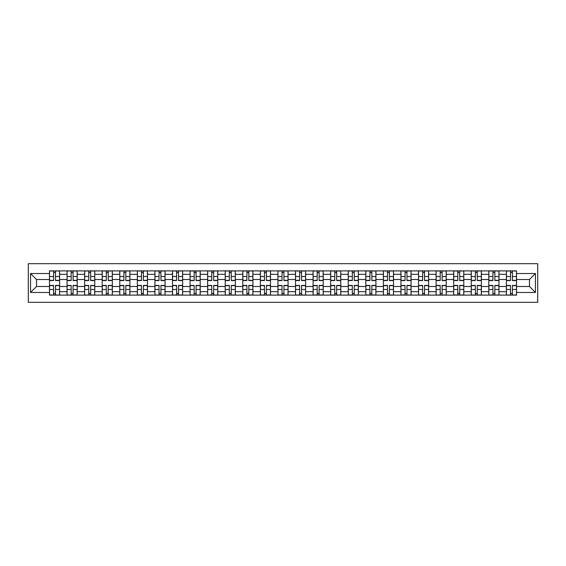<?xml version="1.0" encoding="UTF-8"?>
<svg xmlns="http://www.w3.org/2000/svg" width="566" height="566" viewBox="0 0 566 566"><rect width="100%" height="100%" fill="white"/><g stroke="black" fill="none" stroke-linecap="round" stroke-linejoin="round"><path stroke-width="0.85" d="M28.3 302.322L537.7 302.322L537.7 263.678L28.3 263.678L28.3 302.322M67.05 295.112L67.05 274.326L59.614 274.326L59.614 295.112M59.614 274.326L59.614 270.888M67.05 274.326L67.05 270.888M77.188 270.888L77.188 295.112M84.624 295.112L84.624 270.888M94.763 270.888L94.763 295.112M102.198 295.112L102.198 270.888M112.337 270.888L112.337 295.112M119.773 295.112L119.773 270.888M129.911 270.888L129.911 295.112M137.347 295.112L137.347 270.888M147.485 270.888L147.485 295.112M154.921 295.112L154.921 270.888M165.06 270.888L165.06 295.112M172.489 295.112L172.489 270.888M182.627 270.888L182.627 295.112M190.063 295.112L190.063 270.888M200.201 270.888L200.201 295.112M207.637 295.112L207.637 270.888M217.776 270.888L217.776 295.112M225.211 295.112L225.211 270.888M235.35 270.888L235.35 295.112M242.786 295.112L242.786 270.888M252.924 270.888L252.924 295.112M260.36 295.112L260.36 270.888M270.498 270.888L270.498 295.112M277.934 295.112L277.934 270.888M288.066 270.888L288.066 295.112M295.502 295.112L295.502 270.888M305.64 270.888L305.64 295.112M313.076 295.112L313.076 270.888M323.214 270.888L323.214 295.112M330.65 295.112L330.65 270.888M340.789 270.888L340.789 295.112M348.224 295.112L348.224 270.888M358.363 270.888L358.363 295.112M365.799 295.112L365.799 270.888M375.937 270.888L375.937 295.112M383.373 295.112L383.373 270.888M393.512 270.888L393.512 295.112M400.94 295.112L400.94 270.888M411.079 270.888L411.079 295.112M418.515 295.112L418.515 270.888M428.653 270.888L428.653 295.112M436.089 295.112L436.089 270.888M446.227 270.888L446.227 295.112M453.663 295.112L453.663 270.888M463.802 270.888L463.802 295.112M471.237 295.112L471.237 270.888M481.376 270.888L481.376 295.112M488.812 295.112L488.812 270.888M498.95 270.888L498.95 295.112M506.386 295.112L506.386 270.888M506.386 286.495L498.95 286.495M488.812 286.495L481.376 286.495M471.237 286.495L463.802 286.495M453.663 286.495L446.227 286.495M436.089 286.495L428.653 286.495M418.515 286.495L411.079 286.495M400.94 286.495L393.512 286.495M383.373 286.495L375.937 286.495M365.799 286.495L358.363 286.495M348.224 286.495L340.789 286.495M330.65 286.495L323.214 286.495M313.076 286.495L305.64 286.495M295.502 286.495L288.066 286.495M277.934 286.495L270.498 286.495M260.36 286.495L252.924 286.495M242.786 286.495L235.35 286.495M225.211 286.495L217.776 286.495M207.637 286.495L200.201 286.495M190.063 286.495L182.627 286.495M172.489 286.495L165.06 286.495M154.921 286.495L147.485 286.495M137.347 286.495L129.911 286.495M119.773 286.495L112.337 286.495M102.198 286.495L94.763 286.495M84.624 286.495L77.188 286.495M67.05 286.495L59.614 286.495M506.386 279.505L498.95 279.505M488.812 279.505L481.376 279.505M471.237 279.505L463.802 279.505M453.663 279.505L446.227 279.505M436.089 279.505L428.653 279.505M418.515 279.505L411.079 279.505M400.94 279.505L393.512 279.505M383.373 279.505L375.937 279.505M365.799 279.505L358.363 279.505M348.224 279.505L340.789 279.505M330.65 279.505L323.214 279.505M313.076 279.505L305.64 279.505M295.502 279.505L288.066 279.505M277.934 279.505L270.498 279.505M260.36 279.505L252.924 279.505M242.786 279.505L235.35 279.505M225.211 279.505L217.776 279.505M207.637 279.505L200.201 279.505M190.063 279.505L182.627 279.505M172.489 279.505L165.06 279.505M154.921 279.505L147.485 279.505M137.347 279.505L129.911 279.505M119.773 279.505L112.337 279.505M102.198 279.505L94.763 279.505M84.624 279.505L77.188 279.505M67.05 279.505L59.614 279.505M36.521 286.495L49.475 286.495L49.475 279.505L36.521 279.505L36.521 286.495L30.55 292.459L30.55 273.541L49.475 273.541L49.475 279.505M516.525 279.505L516.525 286.495L529.479 286.495L529.479 279.505L516.525 279.505L516.525 270.888L49.475 270.888L49.475 273.541M516.525 273.541L535.45 273.541L535.45 292.459L516.525 292.459L516.525 286.495M49.475 286.495L49.475 295.112L516.525 295.112L516.525 292.459M49.475 292.459L30.55 292.459M55.503 293.421L53.593 293.421M53.593 272.579L55.503 272.579M73.078 293.421L71.16 293.421M71.16 272.579L73.078 272.579M90.652 293.421L88.735 293.421M88.735 272.579L90.652 272.579M108.226 293.421L106.309 293.421M106.309 272.579L108.226 272.579M125.801 293.421L123.883 293.421M123.883 272.579L125.801 272.579M143.368 293.421L141.458 293.421M141.458 272.579L143.368 272.579M160.942 293.421L159.032 293.421M159.032 272.579L160.942 272.579M178.516 293.421L176.606 293.421M176.606 272.579L178.516 272.579M196.091 293.421L194.173 293.421M194.173 272.579L196.091 272.579M213.665 293.421L211.748 293.421M211.748 272.579L213.665 272.579M231.239 293.421L229.322 293.421M229.322 272.579L231.239 272.579M248.814 293.421L246.896 293.421M246.896 272.579L248.814 272.579M266.381 293.421L264.471 293.421M264.471 272.579L266.381 272.579M283.955 293.421L282.045 293.421M282.045 272.579L283.955 272.579M301.529 293.421L299.619 293.421M299.619 272.579L301.529 272.579M319.104 293.421L317.186 293.421M317.186 272.579L319.104 272.579M336.678 293.421L334.761 293.421M334.761 272.579L336.678 272.579M354.252 293.421L352.335 293.421M352.335 272.579L354.252 272.579M371.827 293.421L369.909 293.421M369.909 272.579L371.827 272.579M389.394 293.421L387.484 293.421M387.484 272.579L389.394 272.579M406.968 293.421L405.058 293.421M405.058 272.579L406.968 272.579M424.542 293.421L422.632 293.421M422.632 272.579L424.542 272.579M442.117 293.421L440.199 293.421M440.199 272.579L442.117 272.579M459.691 293.421L457.774 293.421M457.774 272.579L459.691 272.579M477.265 293.421L475.348 293.421M475.348 272.579L477.265 272.579M494.84 293.421L492.922 293.421M492.922 272.579L494.84 272.579M512.407 293.421L510.497 293.421M510.497 272.579L512.407 272.579M30.55 273.541L36.521 279.505M529.479 286.495L535.45 292.459M529.479 279.505L535.45 273.541M55.503 280.58L55.503 271.001L59.557 271.001L59.557 280.58L55.503 280.58M53.593 272.465L55.503 272.465M53.593 271.001L49.532 271.001L49.532 280.58L53.593 280.58L53.593 271.001L55.503 271.001M53.593 285.42L53.593 294.999L49.532 294.999L49.532 285.42L53.593 285.42M55.503 293.535L53.593 293.535M55.503 294.999L59.557 294.999L59.557 285.42L55.503 285.42L55.503 294.999L53.593 294.999M73.078 280.58L73.078 271.001L77.132 271.001L77.132 280.58L73.078 280.58M71.16 272.465L73.078 272.465M71.16 271.001L67.106 271.001L67.106 280.58L71.16 280.58L71.16 271.001L73.078 271.001M90.652 280.58L90.652 271.001L94.706 271.001L94.706 280.58L90.652 280.58M88.735 272.465L90.652 272.465M88.735 271.001L84.681 271.001L84.681 280.58L88.735 280.58L88.735 271.001L90.652 271.001M71.16 285.42L71.16 294.999L67.106 294.999L67.106 285.42L71.16 285.42M73.078 293.535L71.16 293.535M73.078 294.999L77.132 294.999L77.132 285.42L73.078 285.42L73.078 294.999L71.16 294.999M88.735 285.42L88.735 294.999L84.681 294.999L84.681 285.42L88.735 285.42M90.652 293.535L88.735 293.535M90.652 294.999L94.706 294.999L94.706 285.42L90.652 285.42L90.652 294.999L88.735 294.999M108.226 280.58L108.226 271.001L112.28 271.001L112.28 280.58L108.226 280.58M106.309 272.465L108.226 272.465M106.309 271.001L102.255 271.001L102.255 280.58L106.309 280.58L106.309 271.001L108.226 271.001M125.801 280.58L125.801 271.001L129.855 271.001L129.855 280.58L125.801 280.58M123.883 272.465L125.801 272.465M123.883 271.001L119.829 271.001L119.829 280.58L123.883 280.58L123.883 271.001L125.801 271.001M143.368 280.58L143.368 271.001L147.429 271.001L147.429 280.58L143.368 280.58M141.458 272.465L143.368 272.465M141.458 271.001L137.404 271.001L137.404 280.58L141.458 280.58L141.458 271.001L143.368 271.001M106.309 285.42L106.309 294.999L102.255 294.999L102.255 285.42L106.309 285.42M108.226 293.535L106.309 293.535M108.226 294.999L112.28 294.999L112.28 285.42L108.226 285.42L108.226 294.999L106.309 294.999M123.883 285.42L123.883 294.999L119.829 294.999L119.829 285.42L123.883 285.42M125.801 293.535L123.883 293.535M125.801 294.999L129.855 294.999L129.855 285.42L125.801 285.42L125.801 294.999L123.883 294.999M141.458 285.42L141.458 294.999L137.404 294.999L137.404 285.42L141.458 285.42M143.368 293.535L141.458 293.535M143.368 294.999L147.429 294.999L147.429 285.42L143.368 285.42L143.368 294.999L141.458 294.999M160.942 280.58L160.942 271.001L165.003 271.001L165.003 280.58L160.942 280.58M159.032 272.465L160.942 272.465M159.032 271.001L154.971 271.001L154.971 280.58L159.032 280.58L159.032 271.001L160.942 271.001M159.032 285.42L159.032 294.999L154.971 294.999L154.971 285.42L159.032 285.42M160.942 293.535L159.032 293.535M160.942 294.999L165.003 294.999L165.003 285.42L160.942 285.42L160.942 294.999L159.032 294.999M178.516 280.58L178.516 271.001L182.57 271.001L182.57 280.58L178.516 280.58M176.606 272.465L178.516 272.465M176.606 271.001L172.545 271.001L172.545 280.58L176.606 280.58L176.606 271.001L178.516 271.001M176.606 285.42L176.606 294.999L172.545 294.999L172.545 285.42L176.606 285.42M178.516 293.535L176.606 293.535M178.516 294.999L182.57 294.999L182.57 285.42L178.516 285.42L178.516 294.999L176.606 294.999M196.091 280.58L196.091 271.001L200.145 271.001L200.145 280.58L196.091 280.58M194.173 272.465L196.091 272.465M194.173 271.001L190.119 271.001L190.119 280.58L194.173 280.58L194.173 271.001L196.091 271.001M194.173 285.42L194.173 294.999L190.119 294.999L190.119 285.42L194.173 285.42M196.091 293.535L194.173 293.535M196.091 294.999L200.145 294.999L200.145 285.42L196.091 285.42L196.091 294.999L194.173 294.999M213.665 280.58L213.665 271.001L217.719 271.001L217.719 280.58L213.665 280.58M211.748 272.465L213.665 272.465M211.748 271.001L207.694 271.001L207.694 280.58L211.748 280.58L211.748 271.001L213.665 271.001M211.748 285.42L211.748 294.999L207.694 294.999L207.694 285.42L211.748 285.42M213.665 293.535L211.748 293.535M213.665 294.999L217.719 294.999L217.719 285.42L213.665 285.42L213.665 294.999L211.748 294.999M231.239 280.58L231.239 271.001L235.293 271.001L235.293 280.58L231.239 280.58M229.322 272.465L231.239 272.465M229.322 271.001L225.268 271.001L225.268 280.58L229.322 280.58L229.322 271.001L231.239 271.001M229.322 285.42L229.322 294.999L225.268 294.999L225.268 285.42L229.322 285.42M231.239 293.535L229.322 293.535M231.239 294.999L235.293 294.999L235.293 285.42L231.239 285.42L231.239 294.999L229.322 294.999M248.814 280.58L248.814 271.001L252.868 271.001L252.868 280.58L248.814 280.58M246.896 272.465L248.814 272.465M246.896 271.001L242.842 271.001L242.842 280.58L246.896 280.58L246.896 271.001L248.814 271.001M246.896 285.42L246.896 294.999L242.842 294.999L242.842 285.42L246.896 285.42M248.814 293.535L246.896 293.535M248.814 294.999L252.868 294.999L252.868 285.42L248.814 285.42L248.814 294.999L246.896 294.999M266.381 280.58L266.381 271.001L270.442 271.001L270.442 280.58L266.381 280.58M264.471 272.465L266.381 272.465M264.471 271.001L260.417 271.001L260.417 280.58L264.471 280.58L264.471 271.001L266.381 271.001M264.471 285.42L264.471 294.999L260.417 294.999L260.417 285.42L264.471 285.42M266.381 293.535L264.471 293.535M266.381 294.999L270.442 294.999L270.442 285.42L266.381 285.42L266.381 294.999L264.471 294.999M283.955 280.58L283.955 271.001L288.016 271.001L288.016 280.58L283.955 280.58M282.045 272.465L283.955 272.465M282.045 271.001L277.984 271.001L277.984 280.58L282.045 280.58L282.045 271.001L283.955 271.001M282.045 285.42L282.045 294.999L277.984 294.999L277.984 285.42L282.045 285.42M283.955 293.535L282.045 293.535M283.955 294.999L288.016 294.999L288.016 285.42L283.955 285.42L283.955 294.999L282.045 294.999M301.529 280.58L301.529 271.001L305.583 271.001L305.583 280.58L301.529 280.58M299.619 272.465L301.529 272.465M299.619 271.001L295.558 271.001L295.558 280.58L299.619 280.58L299.619 271.001L301.529 271.001M299.619 285.42L299.619 294.999L295.558 294.999L295.558 285.42L299.619 285.42M301.529 293.535L299.619 293.535M301.529 294.999L305.583 294.999L305.583 285.42L301.529 285.42L301.529 294.999L299.619 294.999M319.104 280.58L319.104 271.001L323.158 271.001L323.158 280.58L319.104 280.58M317.186 272.465L319.104 272.465M317.186 271.001L313.132 271.001L313.132 280.58L317.186 280.58L317.186 271.001L319.104 271.001M317.186 285.42L317.186 294.999L313.132 294.999L313.132 285.42L317.186 285.42M319.104 293.535L317.186 293.535M319.104 294.999L323.158 294.999L323.158 285.42L319.104 285.42L319.104 294.999L317.186 294.999M336.678 280.58L336.678 271.001L340.732 271.001L340.732 280.58L336.678 280.58M334.761 272.465L336.678 272.465M334.761 271.001L330.707 271.001L330.707 280.58L334.761 280.58L334.761 271.001L336.678 271.001M334.761 285.42L334.761 294.999L330.707 294.999L330.707 285.42L334.761 285.42M336.678 293.535L334.761 293.535M336.678 294.999L340.732 294.999L340.732 285.42L336.678 285.42L336.678 294.999L334.761 294.999M354.252 280.58L354.252 271.001L358.306 271.001L358.306 280.58L354.252 280.58M352.335 272.465L354.252 272.465M352.335 271.001L348.281 271.001L348.281 280.58L352.335 280.58L352.335 271.001L354.252 271.001M352.335 285.42L352.335 294.999L348.281 294.999L348.281 285.42L352.335 285.42M354.252 293.535L352.335 293.535M354.252 294.999L358.306 294.999L358.306 285.42L354.252 285.42L354.252 294.999L352.335 294.999M371.827 280.58L371.827 271.001L375.881 271.001L375.881 280.58L371.827 280.58M369.909 272.465L371.827 272.465M369.909 271.001L365.855 271.001L365.855 280.58L369.909 280.58L369.909 271.001L371.827 271.001M369.909 285.42L369.909 294.999L365.855 294.999L365.855 285.42L369.909 285.42M371.827 293.535L369.909 293.535M371.827 294.999L375.881 294.999L375.881 285.42L371.827 285.42L371.827 294.999L369.909 294.999M389.394 280.58L389.394 271.001L393.455 271.001L393.455 280.58L389.394 280.58M387.484 272.465L389.394 272.465M387.484 271.001L383.43 271.001L383.43 280.58L387.484 280.58L387.484 271.001L389.394 271.001M387.484 285.42L387.484 294.999L383.43 294.999L383.43 285.42L387.484 285.42M389.394 293.535L387.484 293.535M389.394 294.999L393.455 294.999L393.455 285.42L389.394 285.42L389.394 294.999L387.484 294.999M406.968 280.58L406.968 271.001L411.029 271.001L411.029 280.58L406.968 280.58M405.058 272.465L406.968 272.465M405.058 271.001L400.997 271.001L400.997 280.58L405.058 280.58L405.058 271.001L406.968 271.001M405.058 285.42L405.058 294.999L400.997 294.999L400.997 285.42L405.058 285.42M406.968 293.535L405.058 293.535M406.968 294.999L411.029 294.999L411.029 285.42L406.968 285.42L406.968 294.999L405.058 294.999M424.542 280.58L424.542 271.001L428.596 271.001L428.596 280.58L424.542 280.58M422.632 272.465L424.542 272.465M422.632 271.001L418.571 271.001L418.571 280.58L422.632 280.58L422.632 271.001L424.542 271.001M422.632 285.42L422.632 294.999L418.571 294.999L418.571 285.42L422.632 285.42M424.542 293.535L422.632 293.535M424.542 294.999L428.596 294.999L428.596 285.42L424.542 285.42L424.542 294.999L422.632 294.999M442.117 280.58L442.117 271.001L446.171 271.001L446.171 280.58L442.117 280.58M440.199 272.465L442.117 272.465M440.199 271.001L436.145 271.001L436.145 280.58L440.199 280.58L440.199 271.001L442.117 271.001M440.199 285.42L440.199 294.999L436.145 294.999L436.145 285.42L440.199 285.42M442.117 293.535L440.199 293.535M442.117 294.999L446.171 294.999L446.171 285.42L442.117 285.42L442.117 294.999L440.199 294.999M459.691 280.58L459.691 271.001L463.745 271.001L463.745 280.58L459.691 280.58M457.774 272.465L459.691 272.465M457.774 271.001L453.72 271.001L453.72 280.58L457.774 280.58L457.774 271.001L459.691 271.001M457.774 285.42L457.774 294.999L453.72 294.999L453.72 285.42L457.774 285.42M459.691 293.535L457.774 293.535M459.691 294.999L463.745 294.999L463.745 285.42L459.691 285.42L459.691 294.999L457.774 294.999M477.265 280.58L477.265 271.001L481.319 271.001L481.319 280.58L477.265 280.58M475.348 272.465L477.265 272.465M475.348 271.001L471.294 271.001L471.294 280.58L475.348 280.58L475.348 271.001L477.265 271.001M475.348 285.42L475.348 294.999L471.294 294.999L471.294 285.42L475.348 285.42M477.265 293.535L475.348 293.535M477.265 294.999L481.319 294.999L481.319 285.42L477.265 285.42L477.265 294.999L475.348 294.999M494.84 280.58L494.84 271.001L498.894 271.001L498.894 280.58L494.84 280.58M492.922 272.465L494.84 272.465M492.922 271.001L488.868 271.001L488.868 280.58L492.922 280.58L492.922 271.001L494.84 271.001M492.922 285.42L492.922 294.999L488.868 294.999L488.868 285.42L492.922 285.42M494.84 293.535L492.922 293.535M494.84 294.999L498.894 294.999L498.894 285.42L494.84 285.42L494.84 294.999L492.922 294.999M512.407 280.58L512.407 271.001L516.468 271.001L516.468 280.58L512.407 280.58M510.497 272.465L512.407 272.465M510.497 271.001L506.443 271.001L506.443 280.58L510.497 280.58L510.497 271.001L512.407 271.001M510.497 285.42L510.497 294.999L506.443 294.999L506.443 285.42L510.497 285.42M512.407 293.535L510.497 293.535M512.407 294.999L516.468 294.999L516.468 285.42L512.407 285.42L512.407 294.999L510.497 294.999M488.812 274.326L481.376 274.326M471.237 274.326L463.802 274.326M453.663 274.326L446.227 274.326M436.089 274.326L428.653 274.326M418.515 274.326L411.079 274.326M400.94 274.326L393.512 274.326M383.373 274.326L375.937 274.326M365.799 274.326L358.363 274.326M348.224 274.326L340.789 274.326M330.65 274.326L323.214 274.326M313.076 274.326L305.64 274.326M295.502 274.326L288.066 274.326M277.934 274.326L270.498 274.326M260.36 274.326L252.924 274.326M242.786 274.326L235.35 274.326M225.211 274.326L217.776 274.326M207.637 274.326L200.201 274.326M190.063 274.326L182.627 274.326M172.489 274.326L165.06 274.326M154.921 274.326L147.485 274.326M137.347 274.326L129.911 274.326M119.773 274.326L112.337 274.326M102.198 274.326L94.763 274.326M84.624 274.326L77.188 274.326M506.386 274.326L498.95 274.326M488.812 291.674L481.376 291.674M471.237 291.674L463.802 291.674M453.663 291.674L446.227 291.674M436.089 291.674L428.653 291.674M418.515 291.674L411.079 291.674M400.94 291.674L393.512 291.674M383.373 291.674L375.937 291.674M365.799 291.674L358.363 291.674M348.224 291.674L340.789 291.674M330.65 291.674L323.214 291.674M313.076 291.674L305.64 291.674M295.502 291.674L288.066 291.674M277.934 291.674L270.498 291.674M260.36 291.674L252.924 291.674M242.786 291.674L235.35 291.674M225.211 291.674L217.776 291.674M207.637 291.674L200.201 291.674M190.063 291.674L182.627 291.674M172.489 291.674L165.06 291.674M154.921 291.674L147.485 291.674M137.347 291.674L129.911 291.674M119.773 291.674L112.337 291.674M102.198 291.674L94.763 291.674M84.624 291.674L77.188 291.674M67.05 291.674L59.614 291.674M506.386 291.674L498.95 291.674M55.503 280.34L59.557 280.34M55.503 276.533L59.557 276.533M49.532 280.34L53.593 280.34M49.532 276.533L53.593 276.533M53.593 285.66L49.532 285.66M53.593 289.467L49.532 289.467M59.557 285.66L55.503 285.66M59.557 289.467L55.503 289.467M73.078 280.34L77.132 280.34M73.078 276.533L77.132 276.533M67.106 280.34L71.16 280.34M67.106 276.533L71.16 276.533M90.652 280.34L94.706 280.34M90.652 276.533L94.706 276.533M84.681 280.34L88.735 280.34M84.681 276.533L88.735 276.533M71.16 285.66L67.106 285.66M71.16 289.467L67.106 289.467M77.132 285.66L73.078 285.66M77.132 289.467L73.078 289.467M88.735 285.66L84.681 285.66M88.735 289.467L84.681 289.467M94.706 285.66L90.652 285.66M94.706 289.467L90.652 289.467M108.226 280.34L112.28 280.34M108.226 276.533L112.28 276.533M102.255 280.34L106.309 280.34M102.255 276.533L106.309 276.533M125.801 280.34L129.855 280.34M125.801 276.533L129.855 276.533M119.829 280.34L123.883 280.34M119.829 276.533L123.883 276.533M143.368 280.34L147.429 280.34M143.368 276.533L147.429 276.533M137.404 280.34L141.458 280.34M137.404 276.533L141.458 276.533M106.309 285.66L102.255 285.66M106.309 289.467L102.255 289.467M112.28 285.66L108.226 285.66M112.28 289.467L108.226 289.467M123.883 285.66L119.829 285.66M123.883 289.467L119.829 289.467M129.855 285.66L125.801 285.66M129.855 289.467L125.801 289.467M141.458 285.66L137.404 285.66M141.458 289.467L137.404 289.467M147.429 285.66L143.368 285.66M147.429 289.467L143.368 289.467M160.942 280.34L165.003 280.34M160.942 276.533L165.003 276.533M154.971 280.34L159.032 280.34M154.971 276.533L159.032 276.533M159.032 285.66L154.971 285.66M159.032 289.467L154.971 289.467M165.003 285.66L160.942 285.66M165.003 289.467L160.942 289.467M178.516 280.34L182.57 280.34M178.516 276.533L182.57 276.533M172.545 280.34L176.606 280.34M172.545 276.533L176.606 276.533M176.606 285.66L172.545 285.66M176.606 289.467L172.545 289.467M182.57 285.66L178.516 285.66M182.57 289.467L178.516 289.467M196.091 280.34L200.145 280.34M196.091 276.533L200.145 276.533M190.119 280.34L194.173 280.34M190.119 276.533L194.173 276.533M194.173 285.66L190.119 285.66M194.173 289.467L190.119 289.467M200.145 285.66L196.091 285.66M200.145 289.467L196.091 289.467M213.665 280.34L217.719 280.34M213.665 276.533L217.719 276.533M207.694 280.34L211.748 280.34M207.694 276.533L211.748 276.533M211.748 285.66L207.694 285.66M211.748 289.467L207.694 289.467M217.719 285.66L213.665 285.66M217.719 289.467L213.665 289.467M231.239 280.34L235.293 280.34M231.239 276.533L235.293 276.533M225.268 280.34L229.322 280.34M225.268 276.533L229.322 276.533M229.322 285.66L225.268 285.66M229.322 289.467L225.268 289.467M235.293 285.66L231.239 285.66M235.293 289.467L231.239 289.467M248.814 280.34L252.868 280.34M248.814 276.533L252.868 276.533M242.842 280.34L246.896 280.34M242.842 276.533L246.896 276.533M246.896 285.66L242.842 285.66M246.896 289.467L242.842 289.467M252.868 285.66L248.814 285.66M252.868 289.467L248.814 289.467M266.381 280.34L270.442 280.34M266.381 276.533L270.442 276.533M260.417 280.34L264.471 280.34M260.417 276.533L264.471 276.533M264.471 285.66L260.417 285.66M264.471 289.467L260.417 289.467M270.442 285.66L266.381 285.66M270.442 289.467L266.381 289.467M283.955 280.34L288.016 280.34M283.955 276.533L288.016 276.533M277.984 280.34L282.045 280.34M277.984 276.533L282.045 276.533M282.045 285.66L277.984 285.66M282.045 289.467L277.984 289.467M288.016 285.66L283.955 285.66M288.016 289.467L283.955 289.467M301.529 280.34L305.583 280.34M301.529 276.533L305.583 276.533M295.558 280.34L299.619 280.34M295.558 276.533L299.619 276.533M299.619 285.66L295.558 285.66M299.619 289.467L295.558 289.467M305.583 285.66L301.529 285.66M305.583 289.467L301.529 289.467M319.104 280.34L323.158 280.34M319.104 276.533L323.158 276.533M313.132 280.34L317.186 280.34M313.132 276.533L317.186 276.533M317.186 285.66L313.132 285.66M317.186 289.467L313.132 289.467M323.158 285.66L319.104 285.66M323.158 289.467L319.104 289.467M336.678 280.34L340.732 280.34M336.678 276.533L340.732 276.533M330.707 280.34L334.761 280.34M330.707 276.533L334.761 276.533M334.761 285.66L330.707 285.66M334.761 289.467L330.707 289.467M340.732 285.66L336.678 285.66M340.732 289.467L336.678 289.467M354.252 280.34L358.306 280.34M354.252 276.533L358.306 276.533M348.281 280.34L352.335 280.34M348.281 276.533L352.335 276.533M352.335 285.66L348.281 285.66M352.335 289.467L348.281 289.467M358.306 285.66L354.252 285.66M358.306 289.467L354.252 289.467M371.827 280.34L375.881 280.34M371.827 276.533L375.881 276.533M365.855 280.34L369.909 280.34M365.855 276.533L369.909 276.533M369.909 285.66L365.855 285.66M369.909 289.467L365.855 289.467M375.881 285.66L371.827 285.66M375.881 289.467L371.827 289.467M389.394 280.34L393.455 280.34M389.394 276.533L393.455 276.533M383.43 280.34L387.484 280.34M383.43 276.533L387.484 276.533M387.484 285.66L383.43 285.66M387.484 289.467L383.43 289.467M393.455 285.66L389.394 285.66M393.455 289.467L389.394 289.467M406.968 280.34L411.029 280.34M406.968 276.533L411.029 276.533M400.997 280.34L405.058 280.34M400.997 276.533L405.058 276.533M405.058 285.66L400.997 285.66M405.058 289.467L400.997 289.467M411.029 285.66L406.968 285.66M411.029 289.467L406.968 289.467M424.542 280.34L428.596 280.34M424.542 276.533L428.596 276.533M418.571 280.34L422.632 280.34M418.571 276.533L422.632 276.533M422.632 285.66L418.571 285.66M422.632 289.467L418.571 289.467M428.596 285.66L424.542 285.66M428.596 289.467L424.542 289.467M442.117 280.34L446.171 280.34M442.117 276.533L446.171 276.533M436.145 280.34L440.199 280.34M436.145 276.533L440.199 276.533M440.199 285.66L436.145 285.66M440.199 289.467L436.145 289.467M446.171 285.66L442.117 285.66M446.171 289.467L442.117 289.467M459.691 280.34L463.745 280.34M459.691 276.533L463.745 276.533M453.72 280.34L457.774 280.34M453.72 276.533L457.774 276.533M457.774 285.66L453.72 285.66M457.774 289.467L453.72 289.467M463.745 285.66L459.691 285.66M463.745 289.467L459.691 289.467M477.265 280.34L481.319 280.34M477.265 276.533L481.319 276.533M471.294 280.34L475.348 280.34M471.294 276.533L475.348 276.533M475.348 285.66L471.294 285.66M475.348 289.467L471.294 289.467M481.319 285.66L477.265 285.66M481.319 289.467L477.265 289.467M494.84 280.34L498.894 280.34M494.84 276.533L498.894 276.533M488.868 280.34L492.922 280.34M488.868 276.533L492.922 276.533M492.922 285.66L488.868 285.66M492.922 289.467L488.868 289.467M498.894 285.66L494.84 285.66M498.894 289.467L494.84 289.467M512.407 280.34L516.468 280.34M512.407 276.533L516.468 276.533M506.443 280.34L510.497 280.34M506.443 276.533L510.497 276.533M510.497 285.66L506.443 285.66M510.497 289.467L506.443 289.467M516.468 285.66L512.407 285.66M516.468 289.467L512.407 289.467"/></g></svg>
